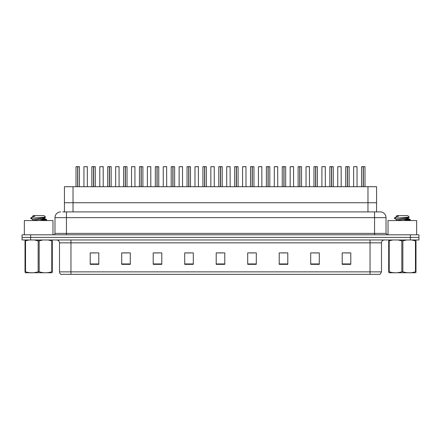<?xml version="1.0" encoding="UTF-8"?>
<svg xmlns="http://www.w3.org/2000/svg" width="441" height="441" viewBox="0 0 441 441"><rect width="100%" height="100%" fill="white"/><g stroke="black" fill="none" stroke-linecap="round" stroke-linejoin="round"><path stroke-width="0.66" d="M64.436 211.912L64.436 186.708L376.564 186.708L376.564 202.744L367.97 202.744L376.564 202.744L376.564 211.912M73.03 211.912L73.03 202.744L64.436 202.744L367.97 202.744L367.97 186.708M73.03 186.708L73.03 202.744L367.97 202.744L367.97 211.912M381.493 271.871L380.092 274.335L370.038 274.335L370.038 271.871L381.493 271.871L381.493 242.837A2.861 2.861 0 0 1 384.359 239.97M370.038 274.335L60.908 274.335A2.861 2.861 0 0 1 59.507 271.871L59.507 242.837C59.337 241.095 58.383 240.141 56.641 239.97M418.95 239.97L418.95 237.396L22.05 237.396L22.05 239.97L30.638 239.97L30.638 237.396L22.05 237.396L22.05 234.816L30.638 234.816L30.638 237.396L418.95 237.396L418.95 239.97L30.638 239.97M350.793 264.341L350.793 252.886L342.205 252.886L342.205 264.341L350.793 264.341M319.295 264.341L319.295 252.886L310.707 252.886L310.707 264.341L319.295 264.341M287.797 264.341L287.797 252.886L279.203 252.886L279.203 264.341L287.797 264.341M256.298 264.341L256.298 252.886L247.704 252.886L247.704 264.341L256.298 264.341M98.795 264.341L98.795 252.886L90.207 252.886L90.207 264.341L98.795 264.341M130.293 264.341L130.293 252.886L121.705 252.886L121.705 264.341L130.293 264.341M161.797 264.341L161.797 252.886L153.203 252.886L153.203 264.341L161.797 264.341M193.296 264.341L193.296 252.886L184.702 252.886L184.702 264.341L193.296 264.341M224.794 264.341L224.794 252.886L216.206 252.886L216.206 264.341L224.794 264.341M281.81 252.947L286.104 252.947M313.54 252.947L317.834 252.947M345.27 252.947L349.564 252.947M186.626 252.947L190.92 252.947M154.896 252.947L159.19 252.947M123.166 252.947L127.46 252.947M91.436 252.947L95.73 252.947M250.08 252.947L254.374 252.947M218.35 252.947L222.65 252.947M62.848 211.912L380.291 211.912A5.727 5.727 0 0 1 386.018 217.639L386.018 233.388L387.452 234.816M62.716 211.912L66.437 211.912L66.437 217.639L54.982 217.639L54.982 233.388A1.433 1.433 0 0 1 53.548 234.816M60.709 211.912A5.727 5.727 0 0 0 54.982 217.639M418.95 234.816L418.95 237.396L418.95 234.816L30.638 234.816M386.018 217.639L374.563 217.639L374.563 211.912L380.291 211.912M77.644 166.72L76.001 166.72L77.649 166.665L77.644 186.708M79.435 186.708L79.435 166.72L76.056 166.665M79.435 166.72L77.792 166.72L79.38 166.665M76.001 166.72L76.001 186.708M77.792 166.665L77.743 186.708M77.792 166.72L77.792 186.708M77.649 166.665L77.693 186.708M77.693 166.665L77.147 166.665M87.368 186.708L87.312 166.665L83.933 166.72L83.933 186.708M93.509 166.72L91.866 166.72L93.509 166.665L93.509 186.708M95.3 186.708L95.3 166.72L91.921 166.665M95.3 166.72L93.657 166.72L95.245 166.665M91.866 166.72L91.866 186.708M93.657 166.665L93.608 186.708M93.657 166.72L93.657 186.708M93.509 166.665L93.558 186.708M93.558 166.665L93.012 166.665M109.374 166.72L107.731 166.72L109.374 166.665L109.374 186.708M111.165 186.708L111.165 166.72L107.786 166.665M111.165 166.72L109.522 166.72L111.11 166.665M107.731 166.72L107.731 186.708M109.522 166.665L109.473 186.708M109.522 166.72L109.522 186.708M109.374 166.665L109.423 186.708M109.423 166.665L108.877 166.665M125.238 166.72L123.596 166.72L125.238 166.665L125.238 186.708M127.03 186.708L127.03 166.72L123.651 166.665M127.03 166.72L125.387 166.72L126.975 166.665M123.596 166.72L123.596 186.708M125.387 166.665L125.338 186.708M125.387 166.72L125.387 186.708M125.238 166.665L125.288 186.708M125.288 166.665L124.742 166.665M141.103 166.72L139.461 166.72L141.103 166.665L141.103 186.708M142.895 186.708L142.895 166.72L139.516 166.665M142.895 166.72L141.252 166.72L142.84 166.665M139.461 166.72L139.461 186.708M141.252 166.665L141.203 186.708M141.252 166.72L141.252 186.708M141.103 166.665L141.153 186.708M141.153 166.665L140.602 166.665M103.233 186.708L103.177 166.665L99.798 166.72L99.798 186.708M119.098 186.708L119.042 166.665L115.663 166.72L115.663 186.708M134.963 186.708L134.907 166.665L131.528 166.72L131.528 186.708M52.975 234.816L52.975 220.555L24.343 220.555L24.343 234.816M416.657 234.816L416.657 220.555L388.025 220.555L388.025 234.816M52.297 272.753L25.021 272.753M52.297 271.937L52.297 271.75C52.297 273.133 52.297 273.133 52.297 271.75L51.79 271.75L51.79 240.841L48.025 239.97M42.92 239.97L39.166 240.841L39.166 271.75C43.356 273.133 47.567 273.133 51.79 271.75M39.166 271.75L38.152 271.75L38.152 240.841L34.387 239.97M39.166 240.841L38.152 240.841M52.297 240.659L52.297 240.841C52.297 239.457 52.297 239.457 52.297 240.841L51.79 240.841M39.133 220.555L46.658 219.684L42.485 219.067M44.695 220.555L46.603 220.202L46.658 219.684M46.035 219.91L39.949 219.326M32.706 219.546L30.661 218.323M30.92 218.179L45.577 217.165L44.117 215.632L33.202 215.632L32.711 216.211M30.661 218.179L31.636 217.264L34.861 216.211L33.918 216.211M29.282 239.97L25.021 240.841C25.021 239.457 25.021 239.457 25.021 240.841L25.021 240.654M52.297 240.841L52.297 271.75M25.528 240.841L25.528 271.75L25.021 271.75L25.021 240.841M25.528 271.75C29.718 273.133 33.929 273.133 38.152 271.75M25.021 271.75C25.021 273.133 25.021 273.133 25.021 271.75L25.021 271.937M32.628 220.368L32.628 219.458L44.613 217.727L45.577 217.165M32.226 220.555L44.69 218.549L42.964 218.091M31.636 217.264L34.861 216.211M415.979 272.753L388.703 272.753M415.979 271.937L415.979 271.75C415.979 273.133 415.979 273.133 415.979 271.75L415.472 271.75L415.472 240.841L411.707 239.97M406.602 239.97L402.848 240.841L402.848 271.75C407.037 273.133 411.249 273.133 415.472 271.75M402.848 271.75L401.834 271.75L401.834 240.841L398.069 239.97M402.848 240.841L401.834 240.841M415.979 240.659L415.979 240.841C415.979 239.457 415.979 239.457 415.979 240.841L415.472 240.841M402.815 220.555L410.339 219.684L406.167 219.067M408.377 220.555L410.284 220.202L410.339 219.684M409.717 219.91L403.631 219.326M396.387 219.546L394.342 218.323M394.601 218.179L409.259 217.165L407.798 215.632L396.883 215.632L396.393 216.211M394.342 218.179L395.318 217.264L398.543 216.211L397.6 216.211M392.964 239.97L388.703 240.841C388.703 239.457 388.703 239.457 388.703 240.841L388.703 240.654M415.979 240.841L415.979 271.75M389.21 240.841L389.21 271.75L388.703 271.75L388.703 240.841M389.21 271.75C393.4 273.133 397.611 273.133 401.834 271.75M388.703 271.75C388.703 273.133 388.703 273.133 388.703 271.75L388.703 271.937M396.31 220.368L396.31 219.458L408.294 217.727L409.259 217.165M395.908 220.555L408.372 218.549L406.646 218.091M395.318 217.264L398.543 216.211M156.968 166.72L155.326 166.72L156.968 166.665L156.968 186.708M158.76 186.708L158.76 166.72L155.381 166.665M158.76 166.72L157.117 166.72L158.705 166.665M155.326 166.72L155.326 186.708M157.112 166.665L157.068 186.708M157.117 166.72L157.117 186.708M156.968 166.665L157.018 186.708M157.018 166.665L156.467 166.665M172.833 166.72L171.191 166.72L172.833 166.665L172.833 186.708M174.625 186.708L174.625 166.72L171.246 166.665M174.625 166.72L172.982 166.72L174.57 166.665M171.191 166.72L171.191 186.708M172.977 166.665L172.933 186.708M172.982 166.72L172.982 186.708M172.833 166.665L172.883 186.708M172.883 166.665L172.332 166.665M188.698 166.72L187.05 166.72L188.698 166.665L188.698 186.708M190.49 186.708L190.49 166.72L187.111 166.665M190.49 166.72L188.847 166.72L190.429 166.665M187.05 166.72L187.05 186.708M188.842 166.665L188.798 186.708M188.847 166.72L188.847 186.708M188.698 166.665L188.748 186.708M188.748 166.665L188.197 166.665M150.828 186.708L150.772 166.665L147.393 166.72L147.393 186.708M166.692 186.708L166.637 166.665L163.258 166.72L163.258 186.708M182.557 186.708L182.497 166.665L179.123 166.72L179.123 186.708M204.558 166.72L202.915 166.72L204.563 166.665L204.558 186.708M206.355 186.708L206.355 166.72L202.976 166.665M206.355 166.72L204.712 166.72L206.294 166.665M202.915 166.72L202.915 186.708M204.707 166.665L204.663 186.708M204.712 166.72L204.712 186.708M204.563 166.665L204.613 186.708M204.613 166.665L204.062 166.665M220.423 166.72L218.78 166.72L220.428 166.665L220.423 186.708M222.22 186.708L222.22 166.72L218.841 166.665M222.22 166.72L220.577 166.72L222.159 166.665M218.78 166.72L218.78 186.708M220.572 166.665L220.528 186.708M220.577 166.72L220.577 186.708M220.428 166.665L220.472 186.708M220.472 166.665L219.927 166.665M236.288 166.72L234.645 166.72L236.293 166.665L236.288 186.708M238.085 186.708L238.085 166.72L234.706 166.665M238.085 166.72L236.442 166.72L238.024 166.665M234.645 166.72L234.645 186.708M236.437 166.665L236.387 186.708M236.442 166.72L236.442 186.708M236.293 166.665L236.337 186.708M236.337 166.665L235.792 166.665M252.153 166.72L250.51 166.72L252.158 166.665L252.153 186.708M253.95 186.708L253.95 166.72L250.571 166.665M253.95 166.72L252.302 166.72L253.889 166.665M250.51 166.72L250.51 186.708M252.302 166.665L252.252 186.708M252.302 166.72L252.302 186.708M252.158 166.665L252.202 186.708M252.202 166.665L251.657 166.665M268.018 166.72L266.375 166.72L268.023 166.665L268.018 186.708M269.809 186.708L269.809 166.72L266.43 166.665M269.809 166.72L268.167 166.72L269.754 166.665M266.375 166.72L266.375 186.708M268.167 166.665L268.117 186.708M268.167 166.72L268.167 186.708M268.023 166.665L268.067 186.708M268.067 166.665L267.522 166.665M198.422 186.708L198.362 166.665L194.983 166.72L194.983 186.708M214.287 186.708L214.227 166.665L210.848 166.72L210.848 186.708M230.152 186.708L230.092 166.665L226.713 166.72L226.713 186.708M229.006 166.665L227.859 166.665M246.017 186.708L245.957 166.665L242.578 166.72L242.578 186.708M244.871 166.665L243.724 166.665M261.877 186.708L261.822 166.665L258.443 166.72L258.443 186.708M260.736 166.665L259.589 166.665M283.883 166.72L282.24 166.72L283.888 166.665L283.883 186.708M285.674 186.708L285.674 166.72L282.295 166.665M285.674 166.72L284.032 166.72L285.619 166.665M282.24 166.72L282.24 186.708M284.032 166.665L283.982 186.708M284.032 166.72L284.032 186.708M283.888 166.665L283.932 186.708M283.932 166.665L283.387 166.665M299.748 166.72L298.105 166.72L299.748 166.665L299.748 186.708M301.539 186.708L301.539 166.72L298.16 166.665M301.539 166.72L299.897 166.72L301.484 166.665M298.105 166.72L298.105 186.708M299.897 166.665L299.847 186.708M299.897 166.72L299.897 186.708M299.748 166.665L299.797 186.708M299.797 166.665L299.252 166.665M315.613 166.72L313.97 166.72L315.613 166.665L315.613 186.708M317.404 186.708L317.404 166.72L314.025 166.665M317.404 166.72L315.762 166.72L317.349 166.665M313.97 166.72L313.97 186.708M315.762 166.665L315.712 186.708M315.762 166.72L315.762 186.708M315.613 166.665L315.662 186.708M315.662 166.665L315.117 166.665M331.478 166.72L329.835 166.72L331.478 166.665L331.478 186.708M333.269 186.708L333.269 166.72L329.89 166.665M333.269 166.72L331.626 166.72L333.214 166.665M329.835 166.72L329.835 186.708M331.626 166.665L331.577 186.708M331.626 166.72L331.626 186.708M331.478 166.665L331.527 186.708M331.527 166.665L330.982 166.665M347.343 166.72L345.7 166.72L347.343 166.665L347.343 186.708M349.134 186.708L349.134 166.72L345.755 166.665M349.134 166.72L347.491 166.72L349.079 166.665M345.7 166.72L345.7 186.708M347.491 166.665L347.442 186.708M347.491 166.72L347.491 186.708M347.343 166.665L347.392 186.708M347.392 166.665L346.841 166.665M363.208 166.72L361.565 166.72L363.208 166.665L363.208 186.708M364.999 186.708L364.999 166.72L361.62 166.665M364.999 166.72L363.356 166.72L364.944 166.665M361.565 166.72L361.565 186.708M363.351 166.665L363.307 186.708M363.356 166.72L363.356 186.708M363.208 166.665L363.257 186.708M363.257 166.665L362.706 166.665M277.742 186.708L277.687 166.665L274.308 166.72L274.308 186.708M276.601 166.665L275.454 166.665M293.607 186.708L293.552 166.665L290.172 166.72L290.172 186.708M292.466 166.665L291.319 166.665M309.472 186.708L309.417 166.665L306.037 166.72L306.037 186.708M308.325 166.665L307.184 166.665M325.337 186.708L325.282 166.665L321.902 166.72L321.902 186.708M324.19 166.665L323.049 166.665M341.202 186.708L341.147 166.665L337.767 166.72L337.767 186.708M340.055 166.665L338.914 166.665M357.067 186.708L357.012 166.665L353.632 166.72L353.632 186.708M355.92 166.665L354.773 166.665M370.038 239.97L370.038 242.837L59.507 242.837M381.493 242.837L370.038 242.837L370.038 271.871L70.962 271.871L70.962 274.335M59.507 271.871L70.962 271.871L70.962 239.97M410.362 239.97L410.362 234.816M224.794 263.944L216.206 263.944M193.296 263.944L184.702 263.944M161.797 263.944L153.203 263.944M130.293 263.944L121.705 263.944M98.795 263.944L90.207 263.944M256.298 263.944L247.704 263.944M287.797 263.944L279.203 263.944M319.295 263.944L310.707 263.944M350.793 263.944L342.205 263.944M66.437 234.816L66.437 233.388L386.018 233.388M54.982 233.388L66.437 233.388L66.437 217.639L374.563 217.639L374.563 234.816M87.368 166.72L83.933 166.72M103.233 166.72L99.798 166.72M119.098 166.72L115.663 166.72M134.963 166.72L131.528 166.72M150.828 166.72L147.393 166.72M166.692 166.72L163.258 166.72M182.557 166.72L179.123 166.72M198.422 166.72L194.983 166.72M214.287 166.72L210.848 166.72M230.152 166.72L226.713 166.72M246.017 166.72L242.578 166.72M261.877 166.72L258.443 166.72M277.742 166.72L274.308 166.72M293.607 166.72L290.172 166.72M309.472 166.72L306.037 166.72M325.337 166.72L321.902 166.72M341.202 166.72L337.767 166.72M357.067 166.72L353.632 166.72M30.903 272.72L30.583 272.907M32.628 216.211L32.628 216.729M44.69 217.639L44.69 218.549M44.613 218.46L46.603 219.618M46.603 220.202L45.996 220.555M394.585 272.72L394.265 272.907M396.31 216.211L396.31 216.729M408.372 217.639L408.372 218.549M408.294 218.46L410.284 219.618M410.284 220.202L409.678 220.555"/></g></svg>
